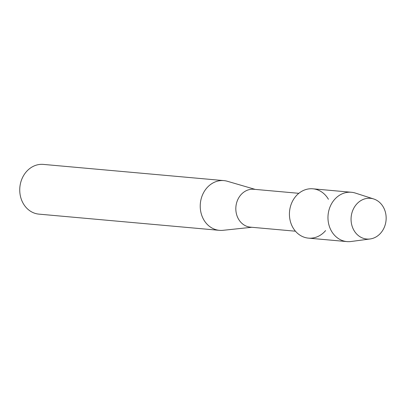<?xml version="1.0" encoding="UTF-8"?>
<svg xmlns="http://www.w3.org/2000/svg" width="406" height="406" viewBox="0 0 406 406"><rect width="100%" height="100%" fill="white"/><g stroke="black" fill="none" stroke-linecap="round" stroke-linejoin="round"><path stroke-width="0.61" d="M351.515 223.858A20.447 17.524 95.1 0 0 372.591 238.429A20.447 17.524 95.1 0 0 385.7 213.495A20.447 17.524 95.1 0 0 364.624 198.92A20.447 17.524 95.1 0 0 351.515 223.858A20.447 17.524 95.1 0 0 370.13 238.967A20.447 17.524 95.1 0 0 385.7 213.495A20.447 17.524 95.1 0 0 373.718 198.981A20.447 17.524 95.1 0 0 356.62 204.152A20.447 17.524 95.1 0 0 351.515 223.858M328.418 199.28A24.761 21.224 95.1 0 0 302.282 191.028A24.761 21.224 95.1 0 0 289.98 219.747A24.761 21.224 95.1 0 0 304.774 237.414A24.761 21.224 95.1 0 0 325.602 230.598M298.846 193.317L253.846 189.272A19.021 16.301 95.1 0 0 236.246 213.033A19.021 16.301 95.1 0 0 250.441 227.157L295.446 231.202M255.207 189.394L227.406 181.279A24.964 21.396 95.1 0 0 223.889 180.614A24.964 21.396 95.1 0 0 200.787 211.805A24.964 21.396 95.1 0 0 219.423 230.339A24.964 21.396 95.1 0 0 223.001 230.314L251.801 227.279M223.889 180.614L43.401 164.405A24.964 21.396 95.1 0 0 20.3 195.596A24.964 21.396 95.1 0 0 38.935 214.129L219.423 230.339M373.718 198.981L355.407 193.083A24.761 21.224 95.1 0 0 351.434 192.271A24.761 21.224 95.1 0 0 328.52 223.209A24.761 21.224 95.1 0 0 347.003 241.595A24.761 21.224 95.1 0 0 351.058 241.504L370.13 238.967M351.434 192.271L312.894 188.81A24.761 21.224 95.1 0 0 289.98 219.747A24.761 21.224 95.1 0 0 308.469 238.134L347.003 241.595"/></g></svg>
